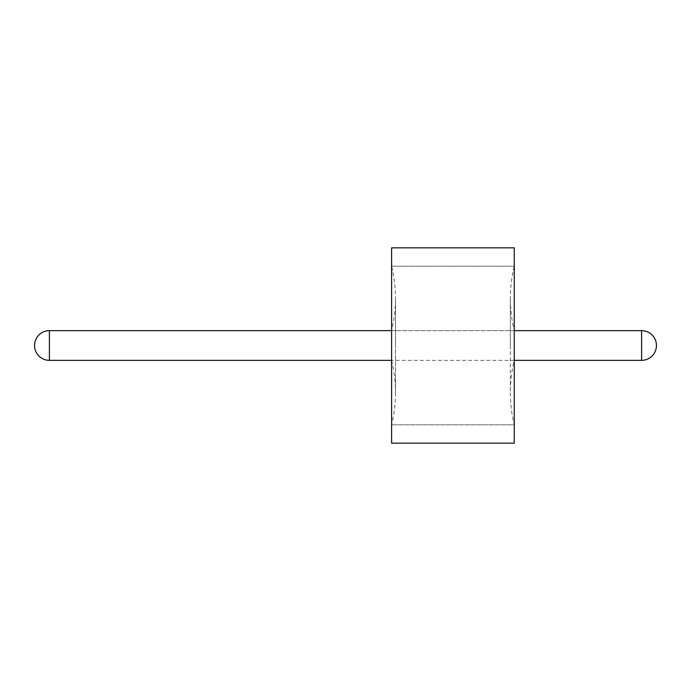 <?xml version="1.0" encoding="UTF-8"?>
<svg xmlns="http://www.w3.org/2000/svg" width="691" height="691" viewBox="0 0 691 691"><rect width="100%" height="100%" fill="white"/><g stroke="black" fill="none" stroke-linecap="round" stroke-linejoin="round"><path stroke-width="0.52" stroke-dasharray="3.46 2.59" d="M514.259 443.164L514.259 247.836M391.598 443.164L391.598 247.836M391.598 345.5L391.598 424.801L391.598 345.5M514.259 345.5L514.259 424.801L514.259 345.5M49.398 360.348L49.398 330.652M641.602 330.652L641.602 360.348M514.259 360.348L391.598 360.348L514.259 360.348C511.66 370.929 510.355 381.674 510.347 392.574C510.355 403.475 511.66 414.211 514.259 424.801L391.598 424.801L514.259 424.801M391.598 330.652L514.259 330.652C511.66 320.071 510.355 309.326 510.347 298.426L510.347 345.5L510.347 298.426C510.355 287.525 511.66 276.789 514.259 266.199L391.598 266.199C394.198 276.789 395.494 287.525 395.502 298.426L395.502 345.5L395.502 298.426C395.494 309.326 394.198 320.071 391.598 330.652L514.259 330.652M391.598 360.348C394.198 370.929 395.494 381.674 395.502 392.574L395.502 345.5L395.502 392.574C395.494 403.475 394.198 414.211 391.598 424.801M391.598 266.199L514.259 266.199M510.347 345.5L510.347 392.574L510.347 345.5"/><path stroke-width="1.04" d="M391.598 345.5L391.598 443.164L514.259 443.164L514.259 247.836L391.598 247.836L391.598 345.5M391.598 330.652L49.398 330.652L49.398 360.348L391.598 360.348M514.259 360.348L641.602 360.348L641.602 330.652L514.259 330.652M49.398 330.652A14.848 14.848 0 0 0 34.55 345.5A14.848 14.848 0 0 0 49.398 360.348M641.602 360.348A14.848 14.848 0 0 0 656.45 345.5A14.848 14.848 0 0 0 641.602 330.652"/></g></svg>
